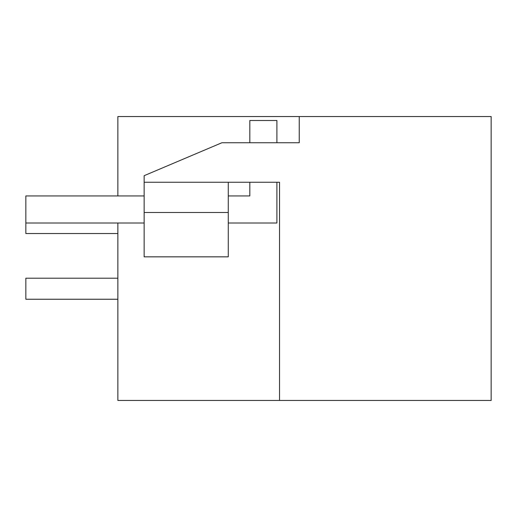 <?xml version="1.0" encoding="UTF-8"?>
<svg xmlns="http://www.w3.org/2000/svg" width="517" height="517" viewBox="0 0 517 517"><rect width="100%" height="100%" fill="white"/><g stroke="black" fill="none" stroke-linecap="round" stroke-linejoin="round"><path stroke-width="0.78" d="M299.246 116.545L299.246 142.744L221.903 142.744L144.146 175.69L144.146 182.262L279.529 182.262L279.529 400.455L491.15 400.455L491.15 116.545L117.857 116.545L117.857 195.937M279.529 182.262L279.529 400.455L117.857 400.455L117.857 223.008M144.146 256.839L144.146 212.493L228.268 212.493L228.268 256.839L144.146 256.839M144.146 182.262L144.146 212.493M228.268 182.262L228.268 212.493M117.857 278.217L25.85 278.217L25.85 299.246L117.857 299.246M117.857 233.529L25.85 233.529L25.85 223.008L144.146 223.008M249.827 142.744L249.827 120.487L276.899 120.487L276.899 142.744M276.899 182.262L276.899 223.008L228.268 223.008M249.827 182.262L249.827 195.937L228.268 195.937M144.146 195.937L25.85 195.937L25.85 223.008"/></g></svg>
